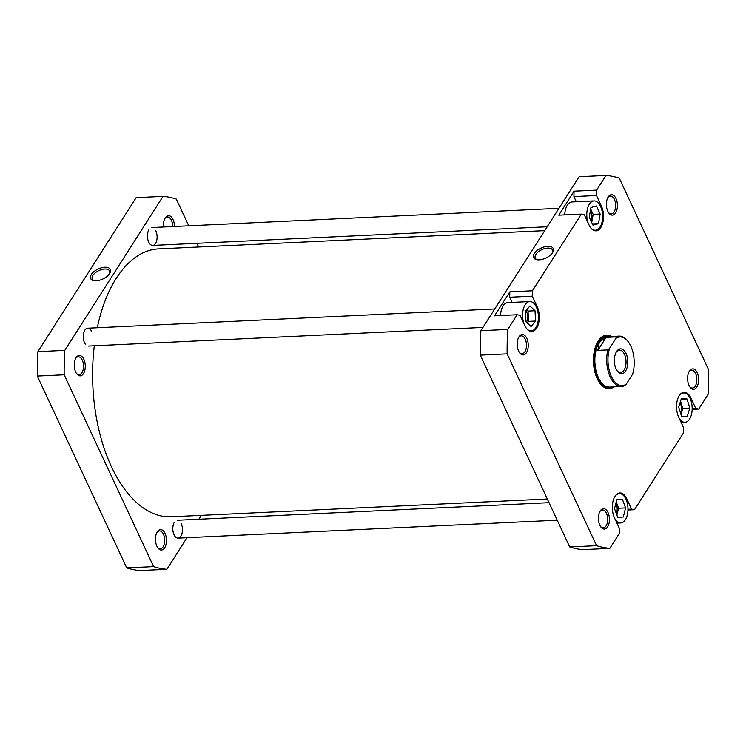 <?xml version="1.0" encoding="UTF-8"?>
<svg xmlns="http://www.w3.org/2000/svg" width="746" height="746" viewBox="0 0 746 746"><rect width="100%" height="100%" fill="white"/><g stroke="black" fill="none" stroke-linecap="round" stroke-linejoin="round"><path stroke-width="1.12" d="M163.514 226.998A10.22 5.502 -92.7 0 1 165.071 218.168A10.22 5.502 -92.7 0 1 173.025 219.473A10.22 5.502 -92.7 0 1 174.461 226.476M172.699 226.56A8.943 4.812 87.3 0 0 171.44 220.322A8.943 4.812 87.3 0 0 167.449 216.983A8.943 4.812 87.3 0 0 164.773 218.718M155.858 230.887A8.943 4.812 -92.7 0 1 155.914 242.767A8.943 4.812 -92.7 0 1 149.545 243.494A8.943 4.812 -92.7 0 1 148.715 242.068A8.943 4.812 -92.7 0 1 148.892 229.749M85.333 344.148A8.943 4.812 -92.7 0 1 84.503 342.722A8.943 4.812 -92.7 0 1 84.68 330.403A8.943 4.812 -92.7 0 1 91.646 331.541M83.841 359.274A10.22 5.502 -92.7 0 1 83.916 372.851A10.22 5.502 -92.7 0 1 76.633 373.681A10.22 5.502 -92.7 0 1 75.691 372.049A10.22 5.502 -92.7 0 1 75.887 357.977A10.22 5.502 -92.7 0 1 83.841 359.274M76.288 373.168A8.943 4.812 87.3 0 0 79.113 374.641A8.943 4.812 87.3 0 0 83.188 369.475A8.943 4.812 87.3 0 0 82.256 360.122A8.943 4.812 87.3 0 0 78.265 356.784A8.943 4.812 87.3 0 0 75.598 358.518M181.194 523.589A8.943 4.812 -92.7 0 1 181.259 535.469A8.943 4.812 -92.7 0 1 174.89 536.206A8.943 4.812 -92.7 0 1 174.06 534.779A8.943 4.812 -92.7 0 1 174.238 522.461M165.043 533.409A10.22 5.502 -92.7 0 1 165.118 546.986A10.22 5.502 -92.7 0 1 157.835 547.825A10.22 5.502 -92.7 0 1 156.893 546.193A10.22 5.502 -92.7 0 1 157.089 532.112A10.22 5.502 -92.7 0 1 165.043 533.409M157.49 547.303A8.943 4.812 87.3 0 0 160.315 548.786A8.943 4.812 87.3 0 0 164.39 543.61A8.943 4.812 87.3 0 0 163.458 534.257A8.943 4.812 87.3 0 0 159.476 530.919A8.943 4.812 87.3 0 0 156.8 532.663M104.794 267.236A10.826 5.53 155 0 1 109.755 273.306A10.826 5.53 155 0 1 96.159 280.776A10.826 5.53 155 0 1 93.977 280.664A10.826 5.53 155 0 1 92 273.558A10.826 5.53 155 0 1 104.794 267.236M109.401 273.866A9.549 4.877 -25 0 0 109.597 270.966A9.549 4.877 -25 0 0 104.748 269.026A9.549 4.877 -25 0 0 95.339 272.766A9.549 4.877 -25 0 0 92.29 279.032A9.549 4.877 -25 0 0 94.63 280.748M37.3 376.068L64.175 374.8L153.62 566.615A186.77 100.523 -92.7 0 0 166.88 569.282L140.006 570.559A186.77 100.523 -92.7 0 1 126.745 567.883L37.3 376.068A186.77 100.523 -92.7 0 1 37.925 351.636L136.154 197.643L163.038 196.375A186.77 100.523 -92.7 0 1 176.298 199.051L188.766 225.805M64.175 374.8A186.77 100.523 -92.7 0 1 64.799 350.368L163.038 196.375M166.88 569.282L187.041 537.689M198.809 519.235L201.289 515.355M198.65 246.991L196.935 243.317M64.799 350.368L37.925 351.636M153.62 566.615L126.745 567.883M626.267 384.171L624.551 385.719A25.224 13.577 -92.7 0 1 621.53 386.503A25.224 13.577 -92.7 0 1 610.275 377.094A25.224 13.577 -92.7 0 1 607.841 349.893L609.557 348.345A24.329 13.092 87.3 0 0 611.384 376.497A24.329 13.092 87.3 0 0 626.267 384.171L632.617 374.203A24.329 13.092 87.3 0 0 630.799 346.06A24.329 13.092 87.3 0 0 628.561 342.181A24.329 13.092 87.3 0 0 615.916 338.386L616.131 336.903A25.224 13.577 -92.7 0 1 619.143 336.12A25.224 13.577 -92.7 0 1 628.085 341.519L628.561 342.181M609.165 336.586A25.541 13.745 87.3 0 0 606.983 336.371A25.541 13.745 87.3 0 0 595.345 351.142A25.541 13.745 87.3 0 0 597.994 377.868A25.541 13.745 87.3 0 0 609.398 387.398A25.541 13.745 87.3 0 0 611.543 386.978M607.841 349.893L597.844 350.368L599.29 342.218A25.224 13.577 87.3 0 0 598.395 377.653A25.224 13.577 87.3 0 0 609.65 387.071L621.53 386.503M616.121 369.065A12.449 6.705 -92.7 0 1 616.364 351.907A12.449 6.705 -92.7 0 1 626.062 353.492A12.449 6.705 -92.7 0 1 626.146 370.035A12.449 6.705 -92.7 0 1 617.268 371.051A12.449 6.705 -92.7 0 1 616.121 369.065M616.923 370.538A11.171 6.015 87.3 0 0 620.541 372.487A11.171 6.015 87.3 0 0 625.633 366.025A11.171 6.015 87.3 0 0 624.477 354.341A11.171 6.015 87.3 0 0 619.488 350.163A11.171 6.015 87.3 0 0 616.065 352.448M609.557 348.345L615.916 338.386M597.844 350.368L606.125 337.379L616.131 336.903M619.143 336.12L607.263 336.679A25.224 13.577 87.3 0 0 599.29 342.218L606.125 337.379M615.03 519.039A14.687 7.908 87.3 0 0 620.747 522.946A14.687 7.908 87.3 0 0 627.433 514.46A14.687 7.908 87.3 0 0 625.913 499.093A14.687 7.908 87.3 0 0 619.357 493.61A14.687 7.908 87.3 0 0 614.629 496.985M679.242 418.375A14.687 7.908 87.3 0 0 684.959 422.292A14.687 7.908 87.3 0 0 691.645 413.797A14.687 7.908 87.3 0 0 690.125 398.439A14.687 7.908 87.3 0 0 683.569 392.955A14.687 7.908 87.3 0 0 678.841 396.322M590.375 227.325A14.687 7.908 87.3 0 0 595.401 230.244A14.687 7.908 87.3 0 0 602.097 221.749A14.687 7.908 87.3 0 0 600.567 206.381A14.687 7.908 87.3 0 0 594.021 200.898A14.687 7.908 87.3 0 0 588.137 222.989M594.021 200.898L571.977 201.942A14.687 7.908 87.3 0 0 564.759 214.876M526.163 327.988A14.687 7.908 87.3 0 0 531.189 330.898A14.687 7.908 87.3 0 0 537.885 322.403A14.687 7.908 87.3 0 0 536.355 307.035A14.687 7.908 87.3 0 0 529.809 301.552A14.687 7.908 87.3 0 0 523.925 323.643M529.809 301.552L507.765 302.596A14.687 7.908 87.3 0 0 500.547 315.53M526.807 338.339A10.22 5.502 -92.7 0 1 526.881 351.916A10.22 5.502 -92.7 0 1 519.589 352.746A10.22 5.502 -92.7 0 1 518.647 351.124A10.22 5.502 -92.7 0 1 518.852 337.043A10.22 5.502 -92.7 0 1 526.807 338.339M519.244 352.233A8.943 4.812 87.3 0 0 522.069 353.707A8.943 4.812 87.3 0 0 526.144 348.541A8.943 4.812 87.3 0 0 525.221 339.188A8.943 4.812 87.3 0 0 521.23 335.849A8.943 4.812 87.3 0 0 518.554 337.584M615.991 198.539A10.22 5.502 -92.7 0 1 616.056 212.116A10.22 5.502 -92.7 0 1 608.773 212.946A10.22 5.502 -92.7 0 1 607.831 211.323A10.22 5.502 -92.7 0 1 608.027 197.242A10.22 5.502 -92.7 0 1 615.991 198.539M608.428 212.433A8.943 4.812 87.3 0 0 611.254 213.906A8.943 4.812 87.3 0 0 615.329 208.74A8.943 4.812 87.3 0 0 614.406 199.387A8.943 4.812 87.3 0 0 610.414 196.049A8.943 4.812 87.3 0 0 607.738 197.783M697.193 372.674A10.22 5.502 -92.7 0 1 697.268 386.251A10.22 5.502 -92.7 0 1 689.975 387.09A10.22 5.502 -92.7 0 1 689.034 385.458A10.22 5.502 -92.7 0 1 689.239 371.377A10.22 5.502 -92.7 0 1 697.193 372.674M689.63 386.568A8.943 4.812 87.3 0 0 692.456 388.051A8.943 4.812 87.3 0 0 696.531 382.875A8.943 4.812 87.3 0 0 695.608 373.532A8.943 4.812 87.3 0 0 691.617 370.193A8.943 4.812 87.3 0 0 688.94 371.928M608.009 512.483A10.22 5.502 -92.7 0 1 608.083 526.051A10.22 5.502 -92.7 0 1 600.791 526.89A10.22 5.502 -92.7 0 1 599.849 525.259A10.22 5.502 -92.7 0 1 600.054 511.178A10.22 5.502 -92.7 0 1 608.009 512.483M600.446 526.378A8.943 4.812 87.3 0 0 603.281 527.851A8.943 4.812 87.3 0 0 607.347 522.685A8.943 4.812 87.3 0 0 606.423 513.332A8.943 4.812 87.3 0 0 602.432 509.994A8.943 4.812 87.3 0 0 599.756 511.728M614.014 386.866A26.819 14.435 -92.7 0 1 599.691 382.95A26.819 14.435 -92.7 0 1 597.22 378.679A26.819 14.435 -92.7 0 1 597.742 341.715A26.819 14.435 -92.7 0 1 611.627 336.474M599.346 382.456A25.541 13.745 87.3 0 0 608.046 387.463L609.398 387.398M539.116 259.841A10.826 5.53 155 0 1 536.933 259.729A10.826 5.53 155 0 1 534.957 252.633A10.826 5.53 155 0 1 547.76 246.301A10.826 5.53 155 0 1 552.721 252.372A10.826 5.53 155 0 1 539.116 259.841M552.357 252.931A9.549 4.877 -25 0 0 552.553 250.031A9.549 4.877 -25 0 0 547.713 248.101A9.549 4.877 -25 0 0 538.304 251.831A9.549 4.877 -25 0 0 535.255 258.107A9.549 4.877 -25 0 0 537.596 259.813M526.49 322.197A7.665 4.122 87.3 0 0 526.564 311.763A7.665 4.122 87.3 0 0 525.986 310.718M591.018 220.891A7.665 4.122 87.3 0 0 590.776 211.109A7.665 4.122 87.3 0 0 590.45 210.465M680.538 413.032A7.665 4.122 87.3 0 0 680.333 403.157A7.665 4.122 87.3 0 0 680.091 402.672M616.355 513.621A7.665 4.122 87.3 0 0 616.121 503.82A7.665 4.122 87.3 0 0 615.86 503.298M576.322 201.737L573.916 196.58L574.047 191.19L558.763 215.165L581.339 214.093L584.258 214.68L589.135 225.133A15.321 8.253 87.3 0 0 595.97 230.85A15.321 8.253 87.3 0 0 602.955 221.991A15.321 8.253 87.3 0 0 601.36 205.961L596.492 195.508L573.916 196.58M512.11 302.391L509.704 297.234L509.835 291.854L494.551 315.819L517.127 314.747L520.046 315.344L524.923 325.788A15.321 8.253 87.3 0 0 531.758 331.513A15.321 8.253 87.3 0 0 538.743 322.645A15.321 8.253 87.3 0 0 537.148 306.615L532.28 296.162L509.704 297.234M692.195 408.631L695.794 408.463L690.917 398.01A15.321 8.253 87.3 0 0 684.082 392.284A15.321 8.253 87.3 0 0 677.098 401.152A15.321 8.253 87.3 0 0 678.692 417.182L683.56 427.635L683.42 433.016L634.501 509.704L627.964 510.012M695.794 408.463L698.713 409.05L708.075 394.364A186.77 100.523 87.3 0 0 708.7 369.932L619.255 178.117A186.77 100.523 87.3 0 0 605.994 175.441L596.632 190.127L596.492 195.508M509.835 291.854L532.42 290.781L581.339 214.093M532.42 290.781L532.28 296.162M596.586 545.68A186.77 100.523 87.3 0 0 609.846 548.357L582.962 549.625A186.77 100.523 87.3 0 1 569.702 546.949L596.586 545.68L507.14 353.865A186.77 100.523 87.3 0 1 507.765 329.434L517.127 314.747M609.846 548.357L619.208 533.67L619.348 528.289L614.48 517.836A15.321 8.253 87.3 0 1 612.886 501.806A15.321 8.253 87.3 0 1 619.87 492.947A15.321 8.253 87.3 0 1 626.705 498.664L631.582 509.117L634.501 509.704M569.702 546.949L480.265 355.133A186.77 100.523 87.3 0 1 480.881 330.702L579.12 176.718L605.994 175.441M574.047 191.19L596.632 190.127M507.765 329.434L480.881 330.702M507.14 353.865L480.265 355.133M698.713 409.05L692.176 409.358M606.983 336.371L605.64 336.437A25.541 13.745 87.3 0 0 597.443 342.237M627.983 509.285L631.582 509.117M531.049 326.534L535.572 321.041L535.022 310.737L529.949 305.916L525.417 311.408L525.977 321.712L531.049 326.534M600.157 214.037L596.427 205.971L590.981 207.5L589.265 217.095L592.995 225.171L598.441 223.641L600.157 214.037L593.173 214.372L590.701 209.039M689.836 408.062L686.954 398.914L681.387 398.476L678.692 407.185L681.574 416.333L687.15 416.762L689.836 408.062L682.851 408.388L680.566 401.143M625.596 507.923L622.36 499.177L616.811 499.531L614.508 508.632L617.744 517.388L623.292 517.025L625.596 507.923L618.611 508.25L616.233 501.834M527.282 322.953L528.588 321.377L535.572 321.041M528.588 321.377L528.037 311.073L526.723 309.823M528.037 311.073L535.022 310.737M591.727 222.429L593.173 214.372M592.417 223.921L598.441 223.641M681.163 399.185L686.954 398.914M680.977 414.431L682.851 408.388M616.886 515.057L618.611 508.25M617.716 517.295L623.292 517.025M544.711 230.645L158.628 248.884A134.094 72.175 87.3 0 0 97.269 327.746M94.304 345.79A134.094 72.175 87.3 0 0 98.864 429.696A134.094 72.175 87.3 0 0 171.291 516.773L547.35 499.009M600.39 206.008L601.36 205.961M536.178 306.662L537.148 306.615M625.735 498.71L626.705 498.664M689.947 398.056L690.917 398.01M177.212 520.26L549.065 502.683M178.052 538.118L557.234 520.195M619.357 493.61L617.548 493.693M683.569 392.955L681.76 393.039M531.189 330.898L529.38 330.982M595.401 230.244L593.592 230.327M684.959 422.292L681.154 422.469M620.747 522.946L616.942 523.133M88.494 346.06L482.979 327.419M87.655 328.203L494.747 308.965M151.867 227.549L558.959 208.311M152.706 245.406L547.191 226.765"/></g></svg>
